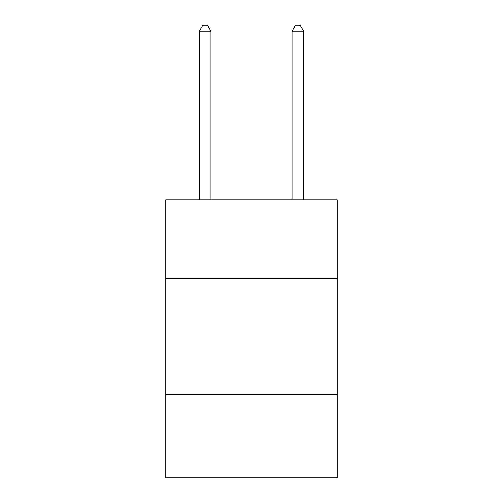 <?xml version="1.0" encoding="UTF-8"?>
<svg xmlns="http://www.w3.org/2000/svg" width="503" height="503" viewBox="0 0 503 503"><rect width="100%" height="100%" fill="white"/><g stroke="black" fill="none" stroke-linecap="round" stroke-linejoin="round"><path stroke-width="0.75" d="M337.224 278.605L337.224 199.836L165.776 199.836L165.776 278.605L337.224 278.605L337.224 477.85L165.776 477.85L165.776 278.605M337.224 394.446L165.776 394.446M210.958 199.836L210.958 31.173L199.37 31.173L199.37 199.836M199.37 31.173L202.847 25.15L207.481 25.15L210.958 31.173M303.63 199.836L303.63 31.173L292.042 31.173L292.042 199.836M292.042 31.173L295.519 25.15L300.153 25.15L303.63 31.173"/></g></svg>
